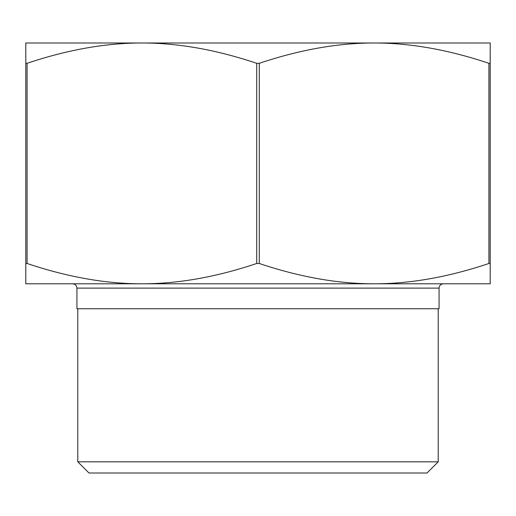 <?xml version="1.0" encoding="UTF-8"?>
<svg xmlns="http://www.w3.org/2000/svg" width="516" height="516" viewBox="0 0 516 516"><rect width="100%" height="100%" fill="white"/><g stroke="black" fill="none" stroke-linecap="round" stroke-linejoin="round"><path stroke-width="0.77" d="M25.8 263.489L27.09 263.489C67.57 277.073 105.838 283.845 141.9 283.8C177.962 283.845 216.23 277.073 256.71 263.489L259.29 263.489C299.77 277.073 338.038 283.845 374.1 283.8L72.627 283.8C75.239 284.058 76.671 285.49 76.929 288.102L76.929 308.742L439.071 308.742L439.071 288.102C439.329 285.49 440.761 284.058 443.373 283.8L374.1 283.8C410.162 283.845 448.43 277.073 488.91 263.489L490.2 263.489L490.2 63.313L488.91 63.313C448.43 49.723 410.162 42.957 374.1 43.002C338.038 42.957 299.77 49.723 259.29 63.313L256.71 63.313C216.23 49.723 177.962 42.957 141.9 43.002C105.838 42.957 67.57 49.723 27.09 63.313L25.8 63.313L25.8 283.8L141.9 283.8M25.8 63.313L25.8 43.002L490.2 43.002L490.2 63.313M72.627 283.8L116.1 283.8M399.9 283.8L443.373 283.8M490.2 263.489L490.2 283.8L374.1 283.8M88.965 472.998L427.035 472.998L438.213 461.82L77.787 461.82L88.965 472.998M53.987 43.002L141.9 43.002M374.1 43.002L462.013 43.002M77.787 308.742L77.787 461.82M27.09 263.489L27.09 63.313M256.71 63.313L256.71 263.489M259.29 263.489L259.29 63.313M488.91 63.313L488.91 263.489M76.929 288.102L439.071 288.102M438.213 308.742L438.213 461.82"/></g></svg>
